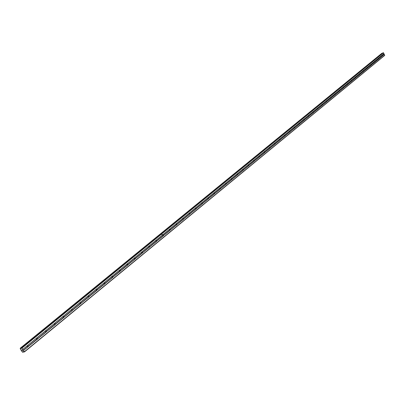 <?xml version="1.0" encoding="UTF-8"?>
<svg xmlns="http://www.w3.org/2000/svg" width="405" height="405" viewBox="0 0 405 405"><rect width="100%" height="100%" fill="white"/><g stroke="black" fill="none" stroke-linecap="round" stroke-linejoin="round"><path stroke-width="0.61" d="M27.925 346.842L27.145 345.956L27.464 345.455L27.904 345.333L28.482 346.386L23.541 350.441L24.376 351.991L23.065 351.621L22.898 352.304L22.103 351.753L20.285 348.913L20.26 348.199L21.171 348.649L21.369 347.966L22.017 348.057L23.541 350.441M27.272 345.703L27.429 346.715M37.123 339.294L36.349 338.413L36.668 337.922L37.093 337.805L37.655 338.691L37.452 339.157L28.482 346.386M36.465 338.19L36.622 339.162M46.14 331.892L45.38 331.017L45.689 330.531L46.109 330.419L46.661 331.3L46.464 331.761L37.67 338.848M36.997 337.785L45.476 330.839L45.638 331.751M54.989 324.633L54.24 323.762L54.543 323.281L54.953 323.18L55.5 324.051L55.308 324.501L46.676 331.452M54.326 323.595L54.488 324.481M63.671 317.505L62.927 316.644L63.226 316.173L63.631 316.072L64.167 316.933L63.985 317.378L55.515 324.197M63.003 316.502L63.165 317.348M72.379 310.468L71.989 310.519L71.457 309.663L71.751 309.192L72.146 309.096L72.677 309.952L72.495 310.392L64.187 317.085M71.518 309.542L71.68 310.346M80.549 303.654L79.826 302.803L80.114 302.343L80.499 302.251L81.025 303.102L80.853 303.532L72.697 310.098M79.871 302.712L80.038 303.472M88.756 296.916L88.042 296.075L88.325 295.62L88.705 295.534L89.227 296.374L89.054 296.799L81.046 303.244M88.077 296.004L88.239 296.723M96.815 290.304L96.106 289.469L96.385 289.018L96.76 288.932L97.271 289.772L97.109 290.193L89.247 296.516M96.132 289.418L96.294 290.101M104.728 283.809L104.029 282.979L104.303 282.533L104.667 282.457L105.178 283.287L105.016 283.697L97.296 289.909M104.039 282.953L104.201 283.591M112.499 277.43L111.805 276.61L112.079 276.169L112.438 276.094L112.939 276.919L112.782 277.324L105.199 283.424M104.667 282.457L111.805 276.61L111.967 277.197M120.133 271.168L119.45 270.348L119.718 269.912L120.067 269.841L120.563 270.661L120.412 271.061L112.965 277.05M119.445 270.378L119.597 270.915M127.636 265.012L126.957 264.197L127.221 263.771L127.565 263.701L128.056 264.516L127.904 264.91L120.589 270.793M126.952 264.262L127.089 264.738M135.002 258.962L134.333 258.157L134.592 257.732L134.931 257.666L135.27 258.861L128.081 264.642M134.328 258.258L134.445 258.663M142.246 253.019L141.583 252.219L141.836 251.799L142.17 251.738L142.651 252.538L142.509 252.923L135.442 258.603M141.583 252.366L141.679 252.685M149.364 247.177L148.711 246.382L148.959 245.967L149.288 245.911L149.622 247.08L142.676 252.664M156.36 241.431L155.712 240.641L155.96 240.236L156.279 240.18L156.619 241.34L149.789 246.827M163.24 235.786L162.602 235.001L162.845 234.601L163.159 234.546L163.493 235.695L156.781 241.091M170.009 230.232L169.371 229.453L169.614 229.058L169.923 229.007L170.257 230.146L163.65 235.447M176.661 224.77L176.033 224L176.271 223.606L177.025 224.329L176.904 224.689L170.409 229.903M183.207 219.399L182.584 218.634L182.817 218.244L183.116 218.199L183.445 219.318L177.056 224.446M189.646 214.118L189.029 213.354L189.256 212.969L189.996 213.688L189.879 214.037L183.597 219.08M195.98 208.919L195.372 208.16L195.595 207.78L195.883 207.74L196.212 208.838L190.026 213.805M202.211 203.801L201.609 203.052L201.832 202.672L202.551 203.386L202.439 203.725L196.354 208.61M208.347 198.769L207.75 198.02L207.968 197.65L208.676 198.359L208.57 198.693L202.581 203.497M214.382 193.813L213.789 193.074L214.007 192.704L214.28 192.669L214.604 193.742L208.712 198.47M220.325 188.938L219.738 188.198L219.956 187.834L220.543 188.867L214.741 193.519M226.177 184.133L225.595 183.404L225.808 183.04L226.39 184.062L220.679 188.644M231.938 179.405L231.361 178.681L231.569 178.321L232.151 179.339L226.527 183.85M237.608 174.752L237.041 174.028L237.244 173.674L237.821 174.687L232.278 179.126M243.197 170.166L242.635 169.447L242.833 169.098L243.405 170.1L237.948 174.474M248.7 165.65L248.143 164.936L248.341 164.592L248.903 165.584L243.526 169.892M254.117 161.2L253.565 160.491L253.763 160.147L254.32 161.139L249.024 165.382M259.458 156.816L258.911 156.112L259.104 155.773L259.656 156.755L254.441 160.937M264.723 152.498L264.176 151.799L264.369 151.465L264.916 152.442L259.777 156.558M269.907 148.245L269.371 147.547L269.558 147.218L270.1 148.184L265.037 152.245M275.015 144.048L274.484 143.36L274.671 143.031L275.208 143.993L270.216 147.992M280.052 139.917L279.526 139.229L279.708 138.905L280.24 139.862L275.319 143.8M285.014 135.842L284.492 135.159L284.675 134.835L285.201 135.791L280.351 139.669M289.909 131.827L289.393 131.149L289.57 130.83L290.091 131.777L285.312 135.599M294.734 127.869L294.222 127.19L294.4 126.876L294.916 127.818L290.203 131.59M299.492 123.96L298.981 123.292L299.158 122.978L299.67 123.915L295.022 127.631M304.18 120.113L303.679 119.445L303.851 119.136L304.358 120.062L299.776 123.727M308.807 116.316L308.306 115.653L308.478 115.344L308.985 116.27L304.464 119.885M313.374 112.57L312.878 111.912L313.045 111.608L313.546 112.524L309.086 116.088M317.874 108.874L317.378 108.221L317.545 107.917L318.041 108.829L313.642 112.347M322.314 105.234L321.823 104.581L321.99 104.282L322.481 105.189L318.143 108.656M326.693 101.635L326.374 100.693L326.86 101.594L322.577 105.016M331.017 98.091L330.698 97.149L331.179 98.045L326.957 101.422M335.279 94.588L334.965 93.656L335.441 94.547L331.275 97.878M339.491 91.135L339.172 90.209L339.648 91.095L335.537 94.38M343.642 87.728L343.329 86.807L343.799 87.688L339.739 90.928M347.743 84.361L347.429 83.45L347.9 84.321L343.891 87.52M351.788 81.041L351.479 80.134L351.945 81.005L347.986 84.159M355.787 77.76L355.479 76.859L355.939 77.725L352.031 80.843M359.731 74.525L359.422 73.629L359.878 74.49L356.025 77.568M363.624 71.331L363.32 70.44L363.771 71.295L359.964 74.333M367.467 68.172L367.168 67.291L367.613 68.141L363.857 71.138M371.263 65.058L370.965 64.177L371.41 65.023L367.7 67.984M375.015 61.98L374.716 61.104L375.157 61.945L371.491 64.871M378.721 58.938L378.422 58.072L378.862 58.907L375.238 61.793M382.082 55.075L382.487 55.925L382.082 55.075M161.757 234.53L162.526 234.672M24.376 351.991L384.699 55.419L383.474 52.782L382.877 52.898M382.244 53.399L381.849 53.303M22.3 350.588L22.067 350.269M22.639 350.512L22.432 350.188L22.639 350.512M22.432 350.188L22.695 350.548L22.3 350.634L22.695 350.548M21.784 349.819L22.199 349.778M23.581 351.824L23.024 352.279L23.576 351.824M382.376 55.936L378.938 58.755M384.75 55.227L24.376 351.748M384.299 54.361L382.593 55.758M382.254 55.931L378.893 58.69M381.94 55.338L378.584 58.092M382.001 55.222L378.564 58.042M378.594 58.933L375.192 61.722M378.28 58.335L374.878 61.125M378.341 58.224L374.858 61.074M374.888 61.975L371.446 64.8M374.574 61.373L371.127 64.192M374.635 61.256L371.112 64.147M371.137 65.053L367.654 67.913M370.823 64.446L367.335 67.306M370.884 64.329L367.315 67.255M367.34 68.167L363.811 71.062M367.021 67.559L363.488 70.455M367.082 67.443L363.467 70.404M363.498 71.326L359.918 74.257M363.174 70.713L359.594 73.644M363.234 70.597L359.574 73.594M359.6 74.52L355.98 77.492M359.275 73.902L355.651 76.874M359.336 73.786L355.63 76.823M355.656 77.755L351.985 80.767M355.327 77.137L351.656 80.144M355.393 77.021L351.636 80.094M351.661 81.035L347.946 84.083M351.327 80.413L347.611 83.46M351.393 80.291L347.586 83.41M347.611 84.356L343.85 87.445M347.277 83.734L343.511 86.817M347.343 83.612L343.486 86.766M343.511 87.723L339.699 90.852M343.177 87.09L339.36 90.219M343.238 86.969L339.334 90.168M339.355 91.13L335.492 94.299M339.015 90.497L335.153 93.666M339.081 90.376L335.127 93.616M335.148 94.583L331.229 97.797M334.803 93.95L330.885 97.159M334.869 93.823L330.86 97.109M330.88 98.086L326.911 101.341M330.536 97.443L326.567 100.698M330.601 97.322L326.536 100.648M326.557 101.635L322.537 104.93M326.207 100.987L322.183 104.287M326.278 100.865L322.157 104.237M322.177 105.229L318.102 108.57M321.823 104.581L317.748 107.922M321.894 104.455L317.717 107.872M317.733 108.874L313.602 112.261M317.378 108.221L313.247 111.608M317.449 108.094L313.217 111.562M313.232 112.565L309.045 116.002M312.878 111.912L308.686 115.344M312.943 111.785L308.656 115.298M308.671 116.311L304.423 119.799M308.306 115.653L304.059 119.131M308.377 115.521L304.028 119.085M304.039 120.108L299.735 123.641M303.679 119.445L299.366 122.973M303.745 119.318L299.335 122.928M299.351 123.96L294.982 127.545M298.981 123.292L294.612 126.871M299.052 123.16L294.577 126.826M294.592 127.864L290.162 131.498M294.222 127.19L289.788 130.82M294.288 127.059L289.752 130.774M289.762 131.822L285.272 135.508M289.393 131.149L284.897 134.83M289.464 131.018L284.862 134.784M284.867 135.842L280.311 139.578M284.492 135.159L279.931 138.895M284.563 135.027L279.895 138.849M279.906 139.912L275.279 143.709M279.526 139.229L274.899 143.021M279.597 139.097L274.858 142.975M274.868 144.048L270.175 147.896M274.484 143.36L269.791 147.202M274.555 143.223L269.75 147.157M269.755 148.24L264.997 152.148M269.371 147.547L264.607 151.45M269.441 147.41L264.566 151.404M264.571 152.498L259.737 156.462M264.176 151.799L259.347 155.758M264.252 151.662L259.306 155.712M259.306 156.816L254.406 160.836M258.911 156.112L254.006 160.132M258.987 155.976L253.965 160.086M253.965 161.2L248.989 165.28M253.565 160.491L248.589 164.572M253.641 160.35L248.543 164.526M248.543 165.645L243.491 169.791M248.143 164.936L243.086 169.077M248.214 164.794L243.04 169.032M243.04 170.166L237.912 174.373M242.635 169.447L237.502 173.649M242.706 169.305L237.457 173.608M237.452 174.747L232.242 179.02M237.041 174.028L231.832 178.296M237.117 173.887L231.781 178.256M231.776 179.405L226.486 183.743M231.361 178.681L226.071 183.014M231.442 178.534L226.025 182.974M226.015 184.133L220.644 188.538M225.595 183.404L220.224 187.804M225.676 183.257L220.173 187.763M220.163 188.932L214.706 193.413M219.738 188.198L214.28 192.669M219.819 188.052L214.23 192.628M214.22 193.813L208.676 198.359M213.789 193.074L208.246 197.615M213.87 192.927L208.195 197.574M208.18 198.769L202.551 203.386M207.75 198.02L202.115 202.637M207.826 197.873L202.06 202.596M202.044 203.801L196.324 208.499M201.609 203.052L195.883 207.74M201.69 202.9L195.828 207.699M195.807 208.919L189.996 213.688M195.372 208.16L189.55 212.929M195.448 208.013L189.494 212.888M189.474 214.118L183.561 218.963M189.029 213.354L183.116 218.199M189.11 213.202L183.055 218.158M183.035 219.399L177.025 224.329M182.584 218.634L176.575 223.56M182.665 218.482L176.514 223.519M176.489 224.77L170.378 229.782M176.033 224L169.923 229.007M176.114 223.844L169.862 228.967M169.832 230.232L163.62 235.33M169.371 229.453L163.159 234.546M169.457 229.301L163.094 234.51M163.063 235.786L156.75 240.97M162.602 235.001L156.279 240.18M162.683 234.844L156.219 240.145M156.183 241.431L149.759 246.706M155.712 240.641L149.288 245.911M155.798 240.484L149.217 245.875M149.182 247.177L142.651 252.538M148.711 246.382L142.17 251.738M148.797 246.22L142.104 251.702M142.064 253.019L135.417 258.476M141.583 252.219L134.931 257.666M141.669 252.057L134.86 257.636M134.819 258.962L128.056 264.516M134.333 258.157L127.565 263.701M134.419 257.995L127.494 263.67M127.448 265.012L120.563 270.661M126.957 264.197L120.067 269.841M127.043 264.035L119.991 269.811M119.946 271.168L112.939 276.919M119.45 270.348L112.438 276.094M119.541 270.181L112.362 276.063M112.312 277.435L105.178 283.287M111.896 276.443L104.591 282.427M104.536 283.809L97.271 289.772M104.029 282.979L96.76 288.932M104.12 282.811L96.679 288.907M96.623 290.304L89.227 296.374M96.106 289.469L88.705 295.534M96.198 289.297L88.624 295.503M88.563 296.921L81.025 303.102M88.042 296.075L80.499 302.251M88.133 295.903L80.418 302.226M80.352 303.654L72.677 309.952M79.826 302.803L72.146 309.096M79.917 302.631L72.055 309.071M71.989 310.519L64.167 316.933M71.457 309.663L63.631 316.072M71.548 309.486L63.539 316.047M63.469 317.51L55.5 324.051M62.927 316.644L54.953 323.18M63.023 316.467L54.862 323.155M54.786 324.633L46.661 331.3M54.24 323.762L46.109 330.419M54.336 323.585L46.013 330.399M45.932 331.897L37.655 338.691M45.38 331.017L37.093 337.805M36.911 339.299L28.471 346.224M36.349 338.413L27.904 345.333M36.45 338.236L27.803 345.313M27.712 346.847L23.429 350.365M27.145 345.956L22.857 349.469M27.241 345.774L22.852 349.368M384.213 54.326L382.548 55.688M383.905 53.728L382.239 55.095M23.272 351.616L23.014 351.829M21.328 348.163L20.898 348.513M21.328 348.244L20.959 348.548M383.272 52.696L21.748 347.875M383.474 52.782L22.017 348.057M383.925 53.647L382.224 55.045M23.52 351.783L23.029 352.188M20.26 348.199L381.859 53.293L20.27 348.194M381.991 53.237L20.397 348.168M382.072 53.268L20.503 348.234M21.333 348.391L21.06 348.614M382.958 52.827L21.419 347.946M28.122 346.791L27.854 346.852M382.912 52.858L21.369 347.966"/></g></svg>
